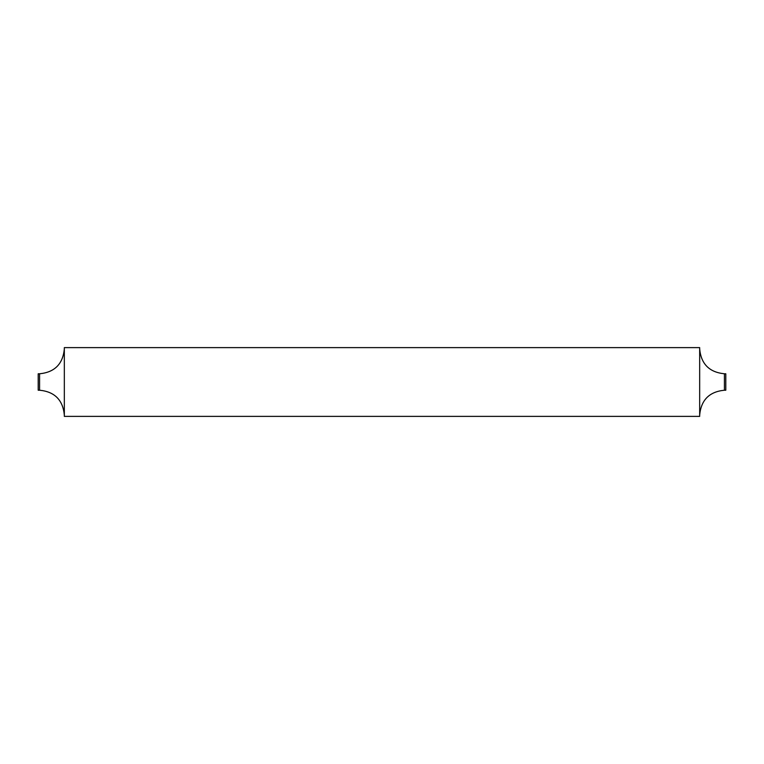 <?xml version="1.0" encoding="UTF-8"?>
<svg xmlns="http://www.w3.org/2000/svg" width="764" height="764" viewBox="0 0 764 764"><rect width="100%" height="100%" fill="white"/><g stroke="black" fill="none" stroke-linecap="round" stroke-linejoin="round"><path stroke-width="1.15" d="M725.8 373.777L725.8 390.223L724.425 390.223L724.425 373.777L725.8 373.777M39.575 373.777L38.2 373.777L38.2 390.223L39.575 390.223L39.575 373.777C54.607 372.307 62.858 364.056 64.329 349.024M699.671 382L699.671 416.38L64.329 416.38L64.329 347.62L699.671 347.62L699.671 382M724.425 390.223C709.393 391.693 701.142 399.944 699.671 414.976M39.575 390.223C54.607 391.693 62.858 399.944 64.329 414.976M724.425 373.777C709.393 372.307 701.142 364.056 699.671 349.024"/></g></svg>
